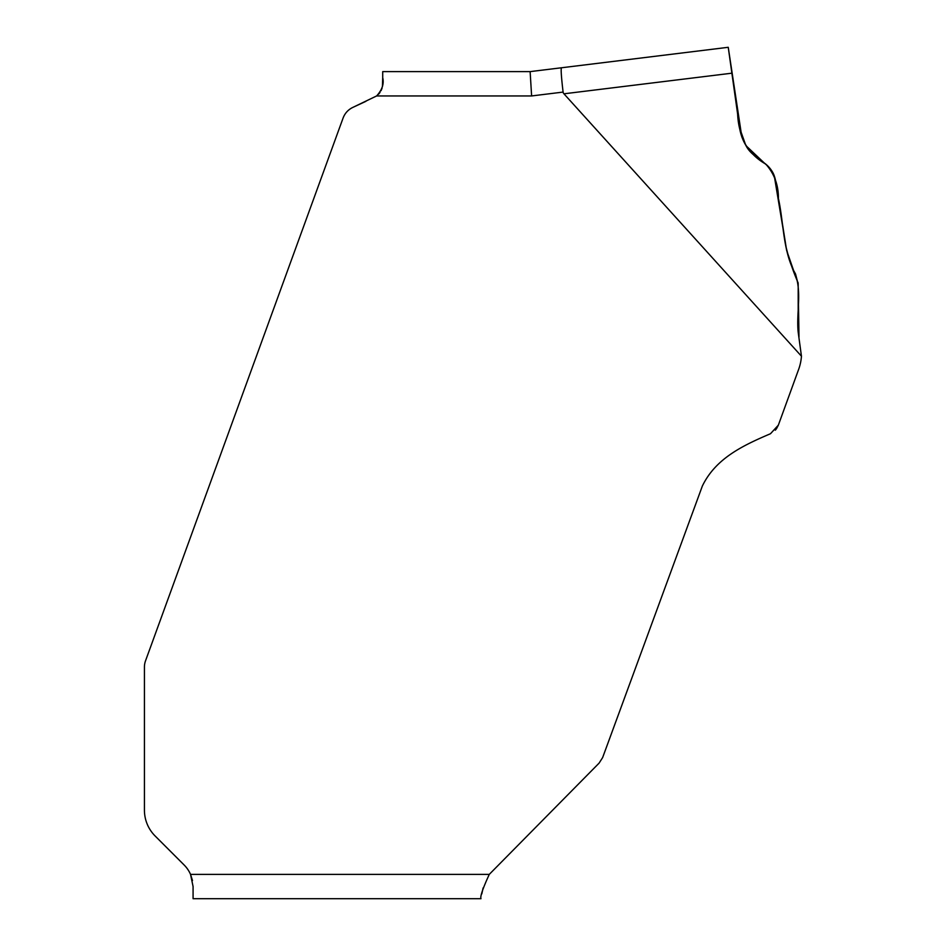 <?xml version="1.0" encoding="UTF-8"?>
<svg xmlns="http://www.w3.org/2000/svg" width="946" height="946" viewBox="0 0 946 946"><rect width="100%" height="100%" fill="white"/><g stroke="black" fill="none" stroke-linecap="round" stroke-linejoin="round"><path stroke-width="1.42" d="M531.617 95.948L530.127 71.624L382.716 71.624L530.127 71.624L728.243 47.3L561.404 67.781C560.812 69.342 561.368 77.442 563.095 92.081A229.488 24.324 -7 0 0 563.946 93.808A229.488 24.324 173 0 1 563.095 92.081L531.617 95.948L376.626 95.948L352.799 107.418C348.128 109.701 344.888 113.26 343.067 118.096L145.53 660.816A18.246 18.246 0 0 0 144.431 667.06L144.431 810.178A36.492 36.492 0 0 0 155.12 835.98L184.174 865.034A30.402 30.402 0 0 1 190.536 874.376L192.487 880.549M489.283 874.376C482.815 888.448 480.048 896.548 480.97 898.7L193.079 898.7L193.079 886.532L190.536 874.376L489.283 874.376L599.102 763.115L602.637 757.569L702.358 486.031C715.803 458.112 743.438 445.294 770.482 433.729L778.345 425.156L798.637 369.389A48.648 48.648 0 0 0 801.451 356.204L798.188 332.212L798.188 284.249L795.515 273.938L793.505 270.308L786.623 250.335L775.673 181.183C774.336 173.603 770.564 167.56 764.344 163.043L758.81 159.176C748.061 151.348 741.64 140.871 739.547 127.745L728.243 47.3L731.885 73.185L563.946 93.808L801.451 356.204M352.799 107.418L365.901 101.328M778.345 425.156L776.524 428.656M776.051 429.307L775.306 430.182M480.97 898.7L193.079 898.7M481.81 893.899L483.099 887.963M376.626 95.948C382.16 89.882 384.182 83.792 382.716 77.702L382.421 86.701M382.054 88.215L381.049 90.686M380.032 92.401L378.648 94.127M382.716 77.702L382.716 71.624M793.564 270.414L786.634 250.418M764.309 163.019L746.122 145.802M745.696 145.105L739.559 127.816M798.188 332.212C796.024 311.601 803.142 288.849 793.245 269.835C782.839 247.58 783.584 222.156 778.416 198.471C778.511 185.038 774.277 173.579 765.716 164.072C754.53 157.734 746.571 148.688 741.818 136.922L728.243 47.3L737.632 114.099C738.105 125.227 740.86 135.68 745.909 145.448C752.259 158.585 769.453 161.813 774.277 175.885L786.197 247.639C789.201 259.76 793.186 271.514 798.14 282.913L798.992 337.107L798.188 332.212"/></g></svg>
